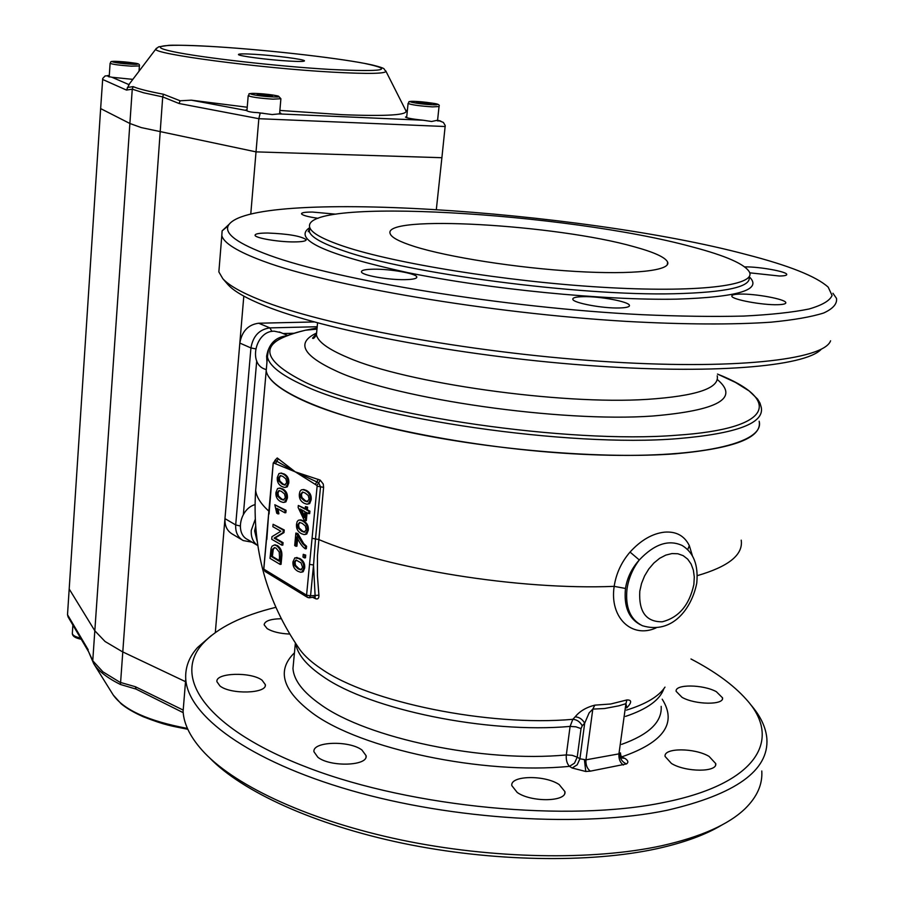 <?xml version="1.0" encoding="UTF-8"?>
<svg xmlns="http://www.w3.org/2000/svg" width="904" height="904" viewBox="0 0 904 904"><rect width="100%" height="100%" fill="white"/><g stroke="black" fill="none" stroke-linecap="round" stroke-linejoin="round"><path stroke-width="1.36" d="M275.822 607.33C242.023 615.624 217.74 627.659 202.959 643.433C171.489 677.412 206.587 729.494 309.789 768.389C412.439 807.385 568.695 822.335 663.909 802.436C757.699 783.757 782.593 738.997 746.207 699.3C733.37 684.927 714.962 671.491 690.984 658.982M211.412 635.478L197.626 647.445C189.072 656.948 185.105 667.446 185.738 678.915C187.682 715.482 248.295 760.772 350.469 790.311C452.407 819.849 583.351 827.781 667.05 810.289C735.698 794.345 768.976 770.49 766.874 738.715C765.903 727.2 760.388 715.719 750.354 704.284M184.066 699.481L183.094 711.414C183.862 724.68 191.004 738.5 204.53 752.851C237.017 786.898 310.366 820.934 401.218 839.986C492.025 858.947 592.9 860.777 661.864 845.703C700.916 836.901 728.703 824.516 745.224 808.56C757.145 796.819 762.671 784.299 761.778 770.988M209.694 757.947C241.967 791.418 313.914 824.685 402.642 843.251C491.347 861.715 589.69 863.444 657.163 848.653C684.057 842.686 705.629 834.799 721.912 824.979M640.382 624.743C628.687 618.517 623.715 606.426 625.489 588.459C627.15 577.814 631.749 568.322 639.297 559.96C654.372 544.038 668.689 539.236 682.26 545.541L682.294 545.564C693.617 552.615 698.442 565.056 696.781 582.899M289.709 634.054C280.003 633.614 272.488 631.806 267.177 628.63L264.137 624.788C264.691 620.991 270.386 618.969 281.223 618.72M317.858 757.258L313.959 751.755C312.162 741.483 349.193 740.229 361.928 750.004L366.109 755.71C368.222 765.97 330.299 767.281 317.858 757.258M671.435 763.462L665.073 756.433C663.502 747.687 694.577 747.721 709.052 756.388L715.753 763.62C717.561 772.389 685.707 772.332 671.435 763.462M682.045 697.346L676.135 691.334C674.746 684.034 703.097 684.339 716.375 691.707L722.567 697.865C724.149 705.199 695.153 704.86 682.045 697.346M517.224 792.469L511.811 785.61C510.037 775.44 544.829 774.762 559.18 784.582L564.955 791.667C567 801.848 531.326 802.526 517.224 792.469M219.954 685.966L216.926 681.695C215.265 672.723 250.996 671.627 262.07 680.203L265.335 684.644C267.279 693.605 230.757 694.747 219.954 685.966M575.17 716.827C579.193 717.075 582.368 719.2 584.685 723.2L579.916 758.795L577.215 757.156L581.035 728.613L582.244 725.776L584.685 723.2L589.114 712.906L592.809 709.098L594.832 705.143C586.233 707.346 579.679 711.233 575.17 716.827L572.831 719.324L570.096 726.409L566.322 754.919L572.153 755.315L577.215 757.156L574.515 763.145L569.463 766.343L572.153 768.004L577.204 764.795L579.916 758.795L585.973 759.835L592.809 709.098L604.516 708.533L618.777 705.832L625.918 703.685L626.89 699.945L610.754 703.99L594.832 705.143M620.449 752.874L618.935 753.868L625.918 703.685L626.777 707.414M299.021 648.394L299.857 649.58C304.603 656.089 311.88 662.598 321.677 669.096C368.979 702.103 488.341 726.816 572.831 719.324C576.842 719.584 579.984 721.731 582.244 725.776M312.784 597.408L315.688 598.753C317.959 599.476 319.033 598.279 318.897 595.171L317.417 575.724L317.44 555.734L323.598 487.312L323.27 484.047L320.219 480.114L295.258 471.854L277.234 457.966L274.94 460.43M692.509 556.129L689.323 545.609C684.384 535.688 676.068 531.202 664.384 532.162C652.304 533.575 640.846 540.208 630.031 552.073C621.398 562.152 616.121 573.588 614.178 586.357C609.296 617.556 631.839 638.958 656.123 627.884M266.725 364.877L266.205 370.787C269.076 389.24 322.265 413.93 408.845 432.191C495.245 450.441 604.9 459.198 675.424 453.797C734.477 448.463 762.388 437.615 759.157 421.23C765.259 443.276 698.532 459.108 590.131 454.644C481.956 450.316 356.526 425.694 301.947 399.975C279.641 389.488 267.731 379.759 266.205 370.787L266.725 364.877M307.631 597.454L309.236 597.804L307.111 597.047L306.569 595.182L310.558 595.826L313.541 565L315.168 596.911L309.484 597.781M263.855 568.639L266.544 538.761M625.489 588.459L614.178 586.357C518.907 590.255 387.974 568.955 318.547 539.462L315.496 538.953L313.541 565L309.53 564.367L306.569 595.182L264.137 569.317L265.188 571.531L307.428 597.341M295.167 471.809L275.483 460.486L273.935 463.119L295.167 471.809M318.208 479.323L316.875 481.922L295.258 471.854L315.27 484.397L316.875 481.922L318.694 482.872L320.219 480.114M277.234 457.966L274.816 460.509M315.27 484.397L316.886 485.493L318.694 482.872L320.524 486.827L317.134 486.182L309.53 564.367M275.483 463.684L278.342 458.769M315.688 598.753L314.716 597.194M309.236 597.804L310.558 595.826L318.897 595.171M626.404 710.126C645.931 704.092 658.801 696.419 664.982 687.13M307.077 512.771L306.32 520.67L304.128 520.094L298.128 507.449L298.32 505.483L305.168 509.201L305.416 506.556L306.614 507.212L306.366 509.856L308.919 511.246L308.682 513.653L306.128 512.263L305.326 520.76M298.32 505.483L305.213 508.613M305.416 506.556L307.609 507.133L307.36 509.777L309.914 511.167L309.676 513.574L308.682 513.653M295.868 533.044L297.857 533.518L303.733 543.688L306.558 546.265L306.32 548.728L305.337 548.83C302.117 546.57 299.281 542.569 296.817 536.795L295.924 546.265L294.693 545.564L295.868 533.044L302.738 543.779L305.563 546.366L305.337 548.83M297.619 538.694L296.919 546.174L295.924 546.265M296.229 557.598L299.902 558.536C303.462 560.616 305.055 563.768 304.682 567.983L303.168 571.735L301.473 572.187M279.37 488.137L282.715 488.928C286.195 490.804 287.743 493.844 287.382 498.059L285.913 501.867L284.037 502.387M273.098 524.286L284.251 529.993L284.003 532.592L275.098 538.027L283.076 542.66L282.85 545.078L281.878 545.168L271.731 539.27L271.968 536.693L280.839 531.247L272.872 526.693L273.098 524.286L283.268 530.072L283.02 532.682L274.115 538.117L282.093 542.75L281.878 545.168M274.579 544.931L277.392 545.53C281.02 548.14 282.466 552.095 281.709 557.418L281.076 564.299L280.104 564.39L270.002 558.356L271.042 548.558L272.014 546.208L274.42 544.954L276.409 545.632C280.037 548.231 281.483 552.197 280.737 557.519L280.104 564.39M274.827 504.748L286.059 510.331L285.845 512.704L284.862 512.783L276.873 508.342L277.946 513.879L276.737 513.212L274.827 504.748L285.076 510.421L284.862 512.783M278.07 509.008L278.918 513.8L277.946 513.879M280.805 473.142L284.093 473.922C287.574 475.753 289.144 478.781 288.772 483.007L287.302 486.838L285.381 487.392M303.247 554.344L305.721 555.101L305.462 557.813L304.467 557.915L302.987 557.056L303.247 554.344L304.727 555.203L304.467 557.915M300.874 519.89L299.879 519.969L302.478 520.919C306.072 522.919 307.665 526.038 307.292 530.298L305.767 534.117L304.083 534.603L301.281 533.62C297.698 531.586 296.116 528.467 296.512 524.263L297.156 521.608L298.444 520.229L300.874 519.89L303.473 520.84C307.066 522.828 308.671 525.947 308.287 530.207L306.761 534.027L304.953 534.524M303.834 489.527L302.84 489.606L305.36 490.488C308.965 492.409 310.58 495.505 310.196 499.788L308.671 503.675L306.863 504.195L304.151 503.279C300.546 501.324 298.953 498.228 299.348 493.991L300.026 491.267L301.348 489.855L303.834 489.527L306.354 490.409C309.97 492.33 311.575 495.426 311.191 499.709L309.665 503.596L307.767 504.116M696.724 583.317C691.729 608.369 672.429 634.789 642.382 625.715C630.325 619.647 625.195 607.477 626.981 589.182C628.551 578.503 632.653 568.763 639.297 559.96L630.031 552.073M687.661 549.734L689.323 545.609M300.162 509.008L304.93 511.607L304.354 517.743L300.162 509.008M301.563 509.766L304.524 515.947M309.914 511.167L308.919 511.246M307.36 509.777L306.366 509.856M307.609 507.133L306.614 507.212M306.558 546.265L305.563 546.366M297.857 533.518L296.874 533.609M302.625 567.452L300.738 569.87L297.958 568.774L294.546 565.463L294.037 562.424L295.936 559.994L301.043 562.842L302.625 567.452M296.207 560.028L295.032 562.322L295.529 565.362L298.941 568.672L301.439 569.735M297.721 571.204C294.173 569.079 292.591 565.938 292.986 561.779L294.828 557.858L298.919 558.627C302.478 560.717 304.06 563.87 303.687 568.085L302.185 571.837L300.625 572.277L297.721 571.204M285.359 497.573L283.359 500.07L280.805 499.132L277.471 496.036L276.974 493.053L278.974 490.533L281.506 491.448L284.523 493.934L285.359 497.573M279.223 490.567L277.957 492.974L278.455 495.957L281.788 499.053L284.093 499.957M280.579 501.573C277.11 499.652 275.573 496.612 275.946 492.454L277.562 488.567L279.302 488.149L281.732 489.007C285.201 490.883 286.76 493.923 286.398 498.127L284.929 501.946L283.189 502.454L280.579 501.573M283.076 542.66L282.093 542.75M275.098 538.027L274.115 538.117M284.003 532.592L283.02 532.682M284.251 529.993L283.268 530.072M279.505 557.09L279.133 561.158L271.415 556.559L272.273 549.462L274.443 547.598L276.149 548.208L279.223 552.016L279.505 557.09M274.692 547.621L273.257 549.372L272.387 556.457L271.415 556.559M272.387 556.457L279.189 560.503M286.059 510.331L285.076 510.421M286.737 482.521L284.703 485.052L282.172 484.148L278.827 481.086L278.342 478.092L280.376 475.56L282.884 476.442L285.901 478.894L286.737 482.521M280.624 475.583L279.325 478.024L279.811 481.018L283.155 484.081L285.449 484.951M281.946 486.589C278.477 484.713 276.929 481.696 277.302 477.515L278.952 473.583L280.715 473.154L283.099 473.99C286.591 475.832 288.15 478.86 287.788 483.075L286.308 486.917L284.511 487.448L281.946 486.589M305.721 555.101L304.727 555.203M306.219 529.699L304.23 532.173L301.518 531.156L298.071 527.936L297.574 524.896L299.563 522.399L302.252 523.393L305.36 525.992L306.219 529.699M299.812 522.422L298.557 524.806L299.066 527.846L302.501 531.066L304.964 532.06M309.123 499.211L307.044 501.754L304.388 500.805L300.93 497.641L300.422 494.601L302.501 492.036L305.123 492.974L308.253 495.516L309.123 499.211M302.738 492.07L301.416 494.522L301.925 497.562L305.382 500.726L307.801 501.652M314.23 321.948L258.657 323.225C248.171 324.649 241.899 331.259 239.831 343.079L224.972 518.636C224.61 525.846 227.107 531.021 232.464 534.151L242.001 539.846M821.307 349.193C805.464 366.674 711.516 374.81 584.651 365.205C457.921 355.679 324.005 329.881 264.793 305.801C246.182 298.286 233.91 291.246 228 284.658L227.254 283.788M830.584 340.797C823.917 359.95 732.771 370.301 599.827 361.216C467.052 352.244 322.253 325.135 260.115 299.97C241.176 292.387 228.746 285.291 222.813 278.681L218.858 271.923L219.299 266.42M832.923 293.246L836.494 298.365C837.319 303.778 833.07 308.648 823.747 312.976C811.385 316.908 793.825 319.971 771.055 322.174C733.415 324.773 683.582 324.57 626.133 321.372C488.386 313.179 329.282 285.845 263.471 261.233C237.639 251.64 223.751 243.097 221.808 235.594L222.113 230.87L228.893 224.486M746.297 254.521C788.989 265.527 816.289 276.398 828.188 287.144L832.075 295.461C829.94 300.637 822.29 305.145 809.103 308.987C792.661 312.343 770.841 314.705 743.653 316.072C713.629 316.796 679.695 316.332 641.851 314.682C504.183 307.789 336.785 280.15 269.211 255.233C238.17 243.797 224.474 234.012 228.136 225.876C247.233 188.292 579.905 210.169 746.297 254.521M744.772 266.906L745.145 266.895C759.032 266.646 786.39 271.505 786.729 274.341C787 275.381 784.559 275.935 779.395 276.014L749.744 272.827M583.204 296.659C599.714 296.196 628.901 301.62 629.433 305.337C629.783 306.885 626.427 307.767 619.387 307.97C602.776 308.524 573.068 302.942 572.82 299.292C572.537 297.71 575.995 296.828 583.204 296.659M267.72 233.029C288.195 233.842 301.021 236.046 306.173 239.65C306.286 241.119 302.173 241.876 293.834 241.922C278.183 242.012 255.097 238.034 255.064 235.3C255.03 233.797 259.245 233.051 267.72 233.029M318.14 218.316C308.038 216.858 302.501 215.355 301.495 213.83C301.473 212.609 305.168 212.022 312.614 212.067L335.689 214.169M373.917 269.189C390.562 268.929 416.405 273.573 416.789 276.94C417.015 278.601 412.981 279.505 404.687 279.664C387.918 279.991 361.6 275.223 361.453 271.901C361.295 270.206 365.453 269.302 373.917 269.189M740.206 294.082C755.416 293.642 785.282 299.145 785.791 302.569C786.13 303.834 783.452 304.546 777.734 304.704C762.434 305.224 732.059 299.563 731.856 296.218C731.551 294.93 734.33 294.218 740.206 294.082M691.955 246.826C726.07 255.798 745.28 264.284 749.563 272.307C755.812 285.687 697.052 293.02 601.454 287.212C506.059 281.494 394.257 263.335 343.859 246.351C322.807 239.255 311.428 232.938 309.733 227.401C300.105 196.756 567.192 212.632 691.955 246.826M414.303 246.453C399.511 241.73 391.477 237.492 390.2 233.74C381.578 214.338 556.525 224.554 634.133 246.747C654.168 252.227 665.321 257.324 667.615 262.058C671.265 270.556 633.907 274.906 575.362 271.426C516.952 267.979 447.842 257.109 414.303 246.453M105.056 641.49L122.277 651.682L185.512 681.661L122.277 651.682L105.056 641.49L94.818 630.777L105.056 641.49M68.116 616.969L67.506 614.697L69.19 588.99L94.818 630.777L69.19 588.99L100.638 108.593L129.882 123.486L141.306 127.6L256.024 151.872L441.898 157.714L436.338 209.423M109.282 75.631L105.067 75.97L102.728 78.456L100.638 108.593L129.882 123.486L141.306 127.6L256.024 151.872L250.77 214.033M243.809 296.116L215.321 632.517M254.973 54.33C275.087 55.528 304.241 59.325 304.467 60.805C304.58 61.585 299.235 61.664 288.466 61.043C268.172 59.879 238.362 55.98 238.441 54.545C238.464 53.754 243.978 53.686 254.973 54.33M129.6 83.631L126.481 90.072L132.255 89.18L133.182 86.637L127.374 87.439M247.233 107.237L191.32 100.174L180.145 100.785L163.488 94.242C148.482 91.406 138.38 88.874 133.182 86.637M279.878 110.435L342.164 114.684C387.251 116.424 408.461 115.057 405.817 110.582L385.985 71.326M247.041 109.565L245.73 110.096L246.317 110.491C248.058 111.678 251.866 112.39 257.742 112.627L272.183 114.559L278.805 113.904L280.895 113.305L279.686 112.695M437.581 120.232L431.592 121.498L423.196 120.232C412.879 119.147 406.969 118.096 405.478 117.102L406.732 116.639M109.271 75.778L108.096 76.456L111.926 77.258L132.831 79.36M257.742 112.627L260.194 113.09L258.838 118.695L256.024 151.872L441.898 157.714L445.231 125.543L443.389 122.424L438.689 120.571M180.145 100.785L179.06 103.508L162.709 96.897L143.759 92.818L132.255 89.18L92.75 660.756L93.779 663.785C98.423 671.062 107.305 677.955 120.447 684.486L136.018 689.074L183.196 712.657M431.242 104.096L423.095 102.378L416.303 102.039L424.439 103.768L431.242 104.096M430.473 104.062L430.541 103.406M422.97 103.564L423.095 102.378M272.319 96.253L272.251 95.553L257.165 94.118L257.177 94.807L264.77 95.88L272.319 96.253M272.194 96.253L272.251 95.553M264.578 95.858L264.691 94.491M131.396 63.721L131.86 63.223L125.373 62.331L117.87 62.421L131.396 63.721M118.345 62.489L118.39 61.924M125.294 63.37L125.373 62.331M88.355 651.23L92.75 660.756L102.92 671.83L120.051 682.328L135.374 686.724L136.018 689.074M266.058 369.646L265.109 369.227C247.798 363.826 255.696 330.638 274.228 331.18L280.884 332.615M257.606 545.462L247.832 539.654C234.859 533.846 239.922 508.862 254.984 504.624M271.901 331.429L269.9 327.892C259.346 329.338 253.03 336.017 250.939 347.938L235.695 524.93L240.215 525.992M283.121 333.542L293.868 333.26M243.368 514.444L256.713 360.911M255.606 348.842L250.939 347.938L239.831 343.079M639.795 591.193L641.546 583.442L644.597 575.904L648.789 568.966L653.908 563L659.671 558.288L665.807 555.101L671.966 553.564L677.864 553.756L683.187 555.655L687.684 559.147L691.131 564.062L693.368 570.141L694.295 577.068L693.865 584.515C689.334 605.126 678.802 617.556 662.27 621.782C646.123 622.02 638.631 611.816 639.795 591.193M621.895 757.981L624.833 758.354L621.093 756.84M581.035 728.613L575.938 726.816L570.096 726.409C487.019 733.867 369.928 709.493 323.372 676.768C306.603 665.423 297.382 654.349 295.71 643.535M294.455 652.824C276.319 670.474 282.432 690.645 312.795 713.358C360.764 748.862 482.872 774.999 569.463 766.343C566.989 763.756 565.938 759.948 566.322 754.919C483.482 762.942 366.9 738.195 320.615 704.544C303.032 692.215 293.811 680.203 292.964 668.497L293.698 660.79M256.307 482.939L255.651 490.363C256.431 496.963 260.838 503.901 268.872 511.178M323.598 487.312L320.524 486.827L315.496 538.953L312.129 538.298M266.838 539.417L268.646 513.619L263.753 568.876L265.019 571.43M269.042 514.026L273.223 462.995M316.886 485.493L317.134 486.182M626.709 707.945C631.873 702.498 631.941 699.832 626.89 699.945M697.3 575.645C728.714 566.525 743.348 554.706 741.212 540.163M620.698 755.891L622.11 756.75C663.841 742.207 677.209 723.019 662.214 699.199M621.636 744.376C649.027 734.545 662.214 721.878 661.174 706.374M625.523 716.409C647.196 709.143 659.988 699.899 663.886 688.667M572.153 768.004L585.769 771.485L590.346 771.157L626.506 763.936C628.709 762.332 628.156 760.467 624.833 758.354M585.769 771.485L584.447 759.936M590.346 771.157C587.103 768.649 585.645 764.874 585.973 759.835L618.935 753.868C618.607 758.851 620.076 762.58 623.342 765.044M619.997 753.507C619.782 758.445 621.963 761.925 626.506 763.936M303.733 543.688L302.738 543.779M298.941 568.672L297.958 568.774M295.032 562.322L294.037 562.424M295.529 565.362L294.546 565.463M303.168 571.735L302.185 571.837M304.682 567.983L303.687 568.085M299.902 558.536L298.919 558.627M281.788 499.053L280.805 499.132M277.957 492.974L276.974 493.053M278.455 495.957L277.471 496.036M285.913 501.867L284.929 501.946M287.382 498.059L286.398 498.127M282.715 488.928L281.732 489.007M273.257 549.372L272.273 549.462M272.748 552.48L271.776 552.57M281.709 557.418L280.737 557.519M277.392 545.53L276.409 545.632M283.155 484.081L282.172 484.148M279.325 478.024L278.342 478.092M279.811 481.018L278.827 481.086M287.302 486.838L286.308 486.917M288.772 483.007L287.788 483.075M284.093 473.922L283.099 473.99M302.501 531.066L301.518 531.156M298.557 524.806L297.574 524.896M299.066 527.846L298.071 527.936M306.761 534.027L305.767 534.117M308.287 530.207L307.292 530.298M303.473 520.84L302.478 520.919M305.382 500.726L304.388 500.805M301.416 494.522L300.422 494.601M301.925 497.562L300.93 497.641M309.665 503.596L308.671 503.675M311.191 499.709L310.196 499.788M306.354 490.409L305.36 490.488M224.972 518.636L235.695 524.93C235.322 532.207 237.82 537.417 243.199 540.558L252.103 542.197M317.191 326.728L269.9 327.892L258.657 323.225M316.976 329.101L305.473 330.22C257.968 341.181 257.956 358.572 305.428 382.381C373.499 415.298 569.237 444.022 676.452 435.242C775.395 428.745 781.293 399.218 717.471 374.064L735.494 382.426L749.246 391.025L757.575 399.071L759.993 403.082L761.247 407.32C764.569 423.219 736.67 433.66 677.559 438.643C569.43 447.661 371.826 418.586 303.326 385.217C280.952 374.979 268.996 365.498 267.437 356.797L268.352 350.13M717.267 379.477C739.698 398.268 718.183 410.45 652.733 416.021C561.169 422.699 397.24 398.992 337.384 371.544C302.84 355.781 295.8 342.989 316.264 333.169M717.211 375.804C719.765 388.189 696.487 396.042 647.377 399.353C560.31 405.094 405.229 382.934 347.769 357.509C328.31 349.317 317.869 341.757 316.434 334.808L316.863 330.299M749.077 276.793C751.789 286.737 726.884 292.387 674.373 293.743C579.102 296.15 406.359 273.245 343.43 250.747C322.4 243.583 311.044 237.198 309.349 231.582L309.688 227.955M309.722 227.605C292.128 239.3 324.649 254.273 407.308 272.533C488.375 289.122 604.697 300.58 676.802 299.145C738.817 297.133 762.931 289.642 749.145 276.68M298.885 648.202L299.857 649.58C266.669 601.691 251.933 548.626 255.651 490.363L267.437 356.797C266.251 347.52 272.861 338.152 305.473 330.22L317.078 327.982M163.488 94.242L162.709 96.897L120.447 684.486M332.367 72.139C369.634 74.151 387.432 73.721 385.748 70.862C382.516 68.806 388.302 68.975 372.166 64.952C345.102 58.816 271.799 50.296 217.548 46.838C194.778 45.415 175.173 44.997 168.878 45.324L158.675 46.816L155.748 49.087C152.347 53.901 260.171 68.207 332.367 72.139M330.412 69.45C384.234 71.992 395.568 69.97 364.414 63.382C333.192 57.415 267.087 50.014 217.615 46.85C167.816 43.607 143.985 45.449 172.709 51.551C200.609 57.607 277.754 66.41 330.412 69.45M156.471 48.217L128.515 85.066M102.547 79.416L126.481 90.072M107.994 75.563L108.683 75.857M111.926 77.258L128.707 84.513M437.355 120.853L439.932 120.966M278.805 113.904L423.196 120.232M407.331 110.796L405.659 110.277M191.32 100.174L246.317 110.491M260.194 113.09L263.075 113.215M179.06 103.508L258.838 118.695L445.243 126.526M406.63 117.667L408.077 103.485C410.348 101.937 405.387 101.146 416.009 101.44C434.078 103.282 440.677 103.519 439.039 106.525L432.44 106.887C419.648 105.994 411.535 104.864 408.077 103.485L408.099 103.361M416.066 101.451C429.908 102.073 446.237 105.485 431.547 104.706C417.422 104.073 401.297 100.638 416.066 101.451M248.193 95.722C250.996 94.129 244.261 93.225 257.482 93.507C266.736 94.095 273.731 94.965 278.455 96.129L280.895 98.739L272.861 99.157C259.64 98.265 251.414 97.123 248.193 95.722L246.939 110.774M257.538 93.519C272.952 94.219 288.263 97.722 272.002 96.864C256.25 96.152 241.232 92.626 257.538 93.519M109.192 76.987L110.096 63.336C112.017 62.139 107.271 60.873 119.158 61.506C135.837 63.314 140.165 62.941 139.385 65.947L131.306 66.161C119.701 65.337 112.627 64.399 110.096 63.336L110.107 63.257M119.192 61.506C133.566 62.286 145.668 65.054 130.617 64.15C115.972 63.359 104.118 60.579 119.192 61.506M187.433 728.432C148.538 721.087 123.803 709.945 113.237 695.018L113.034 694.701M88.185 649.75L67.506 614.697M183.026 710.002L135.374 686.724M72.365 633.071L72.331 633.421C72.67 635.388 75.394 636.924 80.512 638.021M286.195 335.96L285.732 335.972C275.121 337.463 268.748 344.221 266.623 356.244L266.951 362.368M255.188 519.461L251.267 530.388C250.86 537.168 253.03 542.231 257.753 545.553M257.109 541.101L254.634 530.919L255.595 526.388M185.738 678.915L183.094 711.414M293.732 660.395L295.382 643.06M275.234 460.385L273.211 463.119L268.646 513.619M620.415 753.043C620.924 756.512 621.477 758.196 622.076 758.117L621.884 757.97M265.335 684.644L265.245 685.684M564.955 791.667L564.729 793.384M722.567 697.865L722.386 699.052M715.753 763.62L715.527 765.168M366.109 755.71L365.962 757.145M296.196 557.598L297.179 557.508M279.302 488.149L280.285 488.07M274.42 544.954L275.392 544.852M284.703 485.052L285.268 485.007M280.715 473.154L281.698 473.086M307.044 501.754L307.62 501.709M202.959 643.433L197.626 647.445M228 284.658L222.813 278.681M629.331 306.072L629.433 305.337M416.721 277.562L416.789 276.94M785.689 303.236L785.791 302.569M667.615 262.058L667.231 264.906M309.733 227.401L309.349 231.582L308.196 231.639L309.631 228.576M316.547 333.576L312.535 338.13C313.213 339.09 314.513 337.983 316.434 334.808L317.564 322.852M228.136 225.876L222.113 230.87M218.858 271.923L221.808 235.594M438.756 120.481L440.79 121.125M107.734 75.529L109.282 75.62M405.602 110.164L407.342 110.706M439.028 106.661L437.525 120.831M280.884 98.864L279.585 113.836M139.385 66.026L139.024 71.179M187.817 729.279C171.568 725.901 166.234 725.72 143.103 716.68C133.871 712.533 126.56 708.261 121.204 703.854L113.237 695.018L93.779 663.785L88.276 650.993M68.06 616.867L88.434 651.468M81.236 639.252C75.348 638.122 72.388 636.179 72.331 633.421L72.885 625.082M279.313 331.96L287.619 335.407"/></g></svg>
